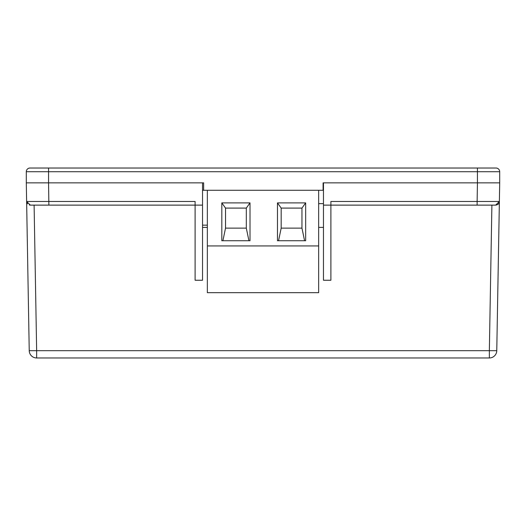 <?xml version="1.0" encoding="UTF-8"?>
<svg xmlns="http://www.w3.org/2000/svg" width="526" height="526" viewBox="0 0 526 526"><rect width="100%" height="100%" fill="white"/><g stroke="black" fill="none" stroke-linecap="round" stroke-linejoin="round"><path stroke-width="0.79" d="M499.529 192.509L496.768 350.684A7.423 7.423 0 0 1 489.351 357.976L36.649 357.976A7.423 7.423 0 0 1 29.232 350.684L26.3 182.864L202.53 182.864L202.53 205.12L48.879 205.12L48.556 182.864L203.641 182.864L203.641 190.28L323.102 190.28L323.102 182.864L499.7 182.864L496.768 350.684A7.423 7.423 0 0 1 489.351 357.976L489.351 350.684L496.768 350.684M323.47 182.864L477.444 182.864L477.121 201.478L499.378 201.478C499.207 203.615 497.971 204.831 495.663 205.12L499.378 201.478L495.663 205.12L323.47 205.12L323.47 182.864M26.662 203.641L26.471 192.509M477.121 205.12L477.121 201.478L330.893 201.478L330.893 280.246L323.47 280.246L323.47 205.12M30.028 205.107L29.311 204.976M27.497 203.805L26.622 201.478L195.107 201.478L195.107 280.246L202.53 280.246L202.53 205.12M323.47 227.383L318.651 227.383M207.349 227.383L202.53 227.383M30.337 205.12L26.622 201.478L30.337 205.12L48.879 205.12M318.651 203.641L323.47 203.641M26.3 182.864L26.3 171.732A3.708 3.708 0 0 1 30.008 168.024L495.992 168.024A3.708 3.708 0 0 1 499.7 171.732L499.7 182.864M48.556 182.864L48.563 171.732L499.7 171.732M323.47 190.28L323.102 190.28M203.641 190.28L202.53 190.28M318.651 292.68L207.349 292.68L207.349 190.28L318.651 190.28L318.651 292.68M221.821 202.898L250.014 202.898L250.014 240.737L221.821 240.737L221.821 202.898L225.529 208.092L246.306 208.092L246.306 228.126L248.936 240.737M277.472 202.898L305.665 202.898L305.665 240.737L277.472 240.737L277.472 202.898L281.18 208.092L301.957 208.092L301.957 228.126L304.58 240.737M207.349 245.931L318.651 245.931M250.014 202.898L246.306 208.092M222.899 240.737L225.529 228.126L225.529 208.092M305.665 202.898L301.957 208.092M278.55 240.737L281.18 228.126L281.18 208.092M281.18 228.126L301.957 228.126M225.529 228.126L246.306 228.126M207.349 225.161L202.53 225.161M491.895 205.12L489.351 350.684L36.649 350.684L36.649 357.976A7.423 7.423 0 0 1 29.232 350.684L36.649 350.684L34.105 205.12M477.437 168.024L477.437 182.864M48.563 168.024L48.563 171.732L26.3 171.732"/></g></svg>
